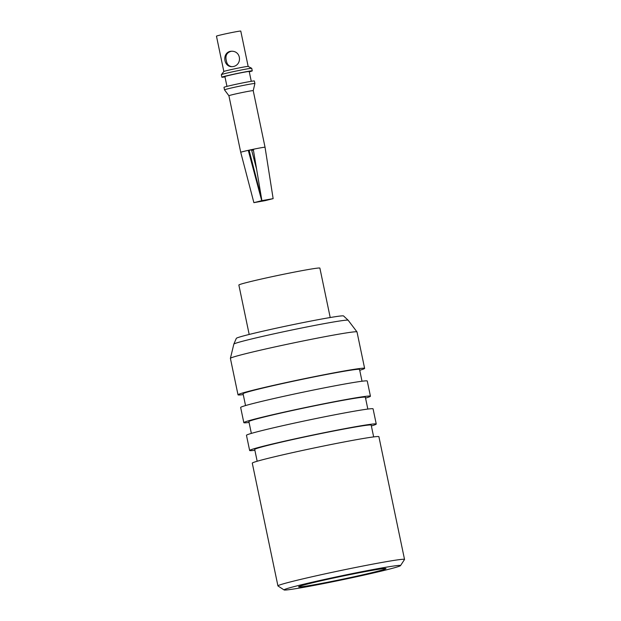 <?xml version="1.0" encoding="UTF-8"?>
<svg xmlns="http://www.w3.org/2000/svg" width="621" height="621" viewBox="0 0 621 621"><rect width="100%" height="100%" fill="white"/><g stroke="black" fill="none" stroke-linecap="round" stroke-linejoin="round"><path stroke-width="0.93" d="M261.891 200.653L273.139 198.642L265.307 200.614L271.113 199.062L261.891 200.653L253.267 149.273A12.42 0.419 -11.8 0 1 265.043 147.239A12.42 0.419 -11.8 0 1 265.043 147.247L253.221 90.658A12.42 0.419 -11.8 0 1 253.221 90.666L254.897 83.524A15.517 0.528 -11.8 0 1 254.897 83.524L254.369 80.986A15.517 0.528 -11.8 0 0 254.129 80.947A15.517 0.528 -11.8 0 0 236.485 84.192A15.517 0.528 -11.8 0 0 223.987 87.336L224.515 89.866A15.517 0.528 -11.8 0 1 237.012 86.723A15.517 0.528 -11.8 0 1 254.897 83.517M226.96 86.389L224.911 76.577A12.42 0.419 -11.8 0 1 234.909 74.062A12.42 0.419 -11.8 0 1 249.215 71.5L251.264 81.312M224.973 76.888A15.517 0.528 -11.8 0 1 221.868 77.214L221.34 74.683A15.517 0.528 -11.8 0 1 221.348 74.66A15.517 0.528 -11.8 0 1 233.838 71.539A15.517 0.528 -11.8 0 1 251.707 68.318A15.517 0.528 -11.8 0 1 251.73 68.333L252.258 70.864A15.517 0.528 -11.8 0 1 249.285 71.811M221.868 77.214A15.517 0.528 -11.8 0 1 234.365 74.07A15.517 0.528 -11.8 0 1 252.017 70.825A15.517 0.528 -11.8 0 1 252.258 70.864M223.847 71.508L216.465 36.165A12.42 0.419 -11.8 0 1 226.463 33.65A12.42 0.419 -11.8 0 1 240.583 31.05A12.42 0.419 -11.8 0 1 240.777 31.081L248.159 66.431M230.166 51.364C222.062 53.196 223.506 66.765 231.866 66.672L233.333 66.548C242.221 64.731 241.321 51.093 231.68 51.233L230.166 51.364M223.847 71.516A12.42 0.419 -11.8 0 1 223.855 71.5A12.42 0.419 -11.8 0 1 233.853 69.001A12.42 0.419 -11.8 0 1 248.144 66.424L251.707 68.318M253.888 202.656L261.72 200.684L255.914 202.236L265.136 200.645L253.888 202.656L240.731 152.324L228.908 95.735A12.42 0.419 -11.8 0 1 228.908 95.735L224.515 89.874A15.517 0.528 -11.8 0 1 224.515 89.866M240.731 152.324A12.42 0.419 -11.8 0 1 248.284 150.344A12.42 0.419 -11.8 0 1 250.729 149.808A12.42 0.419 -11.8 0 1 253.267 149.273M228.908 95.735A12.42 0.419 -11.8 0 1 238.906 93.22A12.42 0.419 -11.8 0 1 253.221 90.658M261.55 198.619L249.122 150.329L248.284 150.344L261.72 200.684M249.122 150.329L254.105 149.257M252.506 150.29L251.668 150.305L256.605 169.207M264.647 200.148L264.779 200.653M231.711 51.233L230.973 51.357C227.139 52.498 225.493 55.122 226.036 59.22L226.58 61.813C227.302 64.646 229.079 66.268 231.928 66.672M371.358 425.944A64.669 2.197 168.2 0 0 376.248 424.042L373.081 408.859A64.669 2.197 168.2 0 0 309.32 419.928A64.669 2.197 168.2 0 0 246.467 435.313L249.642 450.497A64.669 2.197 168.2 0 0 254.882 450.279M251.358 433.404L248.889 421.597A59.5 2.026 -11.8 0 1 301.736 408.494A59.5 2.026 -11.8 0 1 364.449 397.106A59.5 2.026 -11.8 0 1 365.373 397.261L367.834 409.076M376.248 424.042A64.669 2.197 168.2 0 0 312.495 435.111A64.669 2.197 168.2 0 0 249.642 450.497M365.544 398.108A64.669 2.197 168.2 0 0 370.434 396.206A64.669 2.197 168.2 0 0 306.681 407.275A64.669 2.197 168.2 0 0 243.828 422.653A64.669 2.197 168.2 0 0 249.068 422.443M257.172 461.248L254.703 449.433A59.5 2.026 -11.8 0 1 307.55 436.338A59.5 2.026 -11.8 0 1 370.263 424.943A59.5 2.026 -11.8 0 1 371.187 425.106L373.656 436.912M370.434 396.206L367.259 381.022A64.669 2.197 168.2 0 0 303.506 392.092A64.669 2.197 168.2 0 0 240.653 407.469L243.828 422.653M404.535 559.436L378.895 436.695A64.669 2.197 168.2 0 0 304.36 450.054A64.669 2.197 168.2 0 0 252.281 463.15L277.929 585.882A64.669 2.197 -11.8 0 1 329.999 572.795A64.669 2.197 -11.8 0 1 404.535 559.436A64.669 2.197 -11.8 0 1 404.512 559.521L400.506 565.63A59.5 2.026 -11.8 0 1 342.699 579.703A59.5 2.026 -11.8 0 1 284.1 589.95A59.5 2.026 -11.8 0 1 331.956 577.841A59.5 2.026 -11.8 0 1 400.506 565.63M245.543 405.567L243.075 393.761A59.5 2.026 -11.8 0 1 295.922 380.657A59.5 2.026 -11.8 0 1 358.635 369.27A59.5 2.026 -11.8 0 1 359.551 369.425L362.02 381.24M284.1 589.95L277.975 585.952A64.669 2.197 -11.8 0 1 277.929 585.882M359.73 370.271A64.669 2.197 168.2 0 0 364.62 368.369A64.669 2.197 168.2 0 0 290.085 381.721A64.669 2.197 168.2 0 0 238.014 394.816A64.669 2.197 168.2 0 0 243.253 394.607M364.62 368.369L357.005 331.925A64.669 2.197 168.2 0 0 356.997 331.909A64.669 2.197 168.2 0 0 282.47 345.284A64.669 2.197 168.2 0 0 230.399 358.356A64.669 2.197 168.2 0 0 230.399 358.379L238.014 394.816M385.276 568.479A44.627 1.521 -11.8 0 1 385.967 568.595A44.627 1.521 -11.8 0 1 350.034 577.631A44.627 1.521 -11.8 0 1 298.608 586.845A44.627 1.521 -11.8 0 1 338.243 577.025A44.627 1.521 -11.8 0 1 385.276 568.479M233.838 344.112L236.329 338.336A54.78 1.863 -11.8 0 1 280.436 327.298A54.78 1.863 -11.8 0 1 343.545 315.942L348.14 320.226A58.405 1.987 -11.8 0 0 280.855 332.336A58.405 1.987 -11.8 0 0 233.838 344.112L230.399 358.356M330.209 317.525L319.885 268.109A41.39 1.405 168.2 0 0 272.184 276.655A41.39 1.405 168.2 0 0 238.86 285.031L249.184 334.455M273.139 198.642L265.043 147.247M223.855 71.5L221.348 74.66M356.997 331.909L348.14 320.226"/></g></svg>
